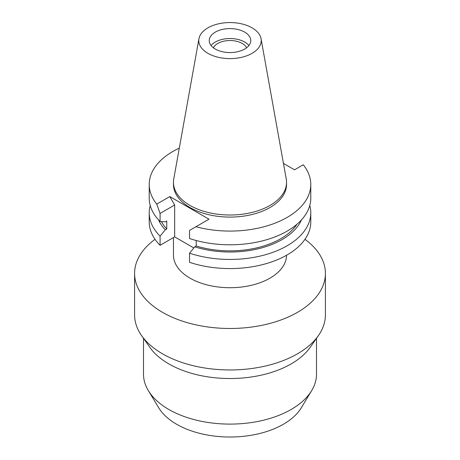 <?xml version="1.0" encoding="UTF-8"?>
<svg xmlns="http://www.w3.org/2000/svg" width="460" height="460" viewBox="0 0 460 460"><rect width="100%" height="100%" fill="white"/><g stroke="black" fill="none" stroke-linecap="round" stroke-linejoin="round"><path stroke-width="0.69" d="M207.92 27.836A31.222 18.026 180 0 1 240.442 23.598A31.222 18.026 180 0 1 261.056 38.726A31.222 18.026 180 0 1 252.08 53.331A31.222 18.026 180 0 1 216.579 56.862A31.222 18.026 180 0 1 198.944 38.726A31.222 18.026 180 0 1 207.92 27.836M215.32 32.108A20.763 11.989 0 0 0 209.237 40.583A20.763 11.989 0 0 0 222.053 51.658A20.763 11.989 0 0 0 244.68 49.059A20.763 11.989 0 0 0 250.763 40.583A20.763 11.989 0 0 0 237.946 29.509A20.763 11.989 0 0 0 215.32 32.108M261.056 38.726L286.246 178.998A56.545 32.648 180 0 1 286.545 182.367A56.545 32.648 180 0 1 269.986 205.447A56.545 32.648 180 0 1 208.363 212.526A56.545 32.648 180 0 1 173.454 182.367A56.545 32.648 180 0 1 173.754 178.998L198.944 38.726M173.454 182.367L173.454 184.443A56.545 32.648 0 0 0 208.363 214.607A56.545 32.648 0 0 0 269.986 207.529A56.545 32.648 0 0 0 286.545 184.443L286.545 182.367M283.446 163.409L294.532 169.809L303.249 164.778A80.782 46.638 180 0 1 310.782 184.443A80.782 46.638 180 0 1 287.12 217.419A80.782 46.638 180 0 1 195.937 226.734L208.989 219.196L169.803 196.575L156.751 204.108A80.782 46.638 180 0 1 149.218 184.443A80.782 46.638 180 0 1 172.88 151.466A80.782 46.638 180 0 1 179.296 148.137M193.833 247.946L174.662 236.877L174.662 204.987L169.803 196.575M189.549 253.178L189.549 262.309A80.782 46.638 0 0 0 287.12 254.92A80.782 46.638 0 0 0 310.782 221.939L310.782 212.808A80.782 46.638 180 0 1 287.12 245.784A80.782 46.638 180 0 1 189.549 253.178L194.747 246.836L196.224 245.985L196.224 240.522M149.218 184.443L149.218 198.156A80.782 46.638 0 0 0 160.08 221.513L165.278 221.846L166.756 220.995L166.756 228.971L165.278 229.822L160.08 236.164A80.782 46.638 180 0 1 149.218 212.808L149.218 221.939A80.782 46.638 0 0 0 160.08 245.295L174.662 236.877M310.782 184.443L310.782 198.156A80.782 46.638 0 0 1 287.12 231.133A80.782 46.638 0 0 1 189.549 238.527L189.549 230.42L195.937 226.734M309.775 205.482A80.782 46.638 180 0 1 310.782 212.808M301.444 219.92A73.703 42.55 180 0 1 282.118 239.556A73.703 42.55 180 0 1 194.747 246.836M196.224 245.985A71.697 41.394 0 0 0 280.698 238.74A71.697 41.394 0 0 0 296.993 224.215M156.751 204.108L160.08 213.405L160.08 221.513M160.08 213.405L174.662 204.987M160.08 236.164L160.08 245.295M149.218 212.808A80.782 46.638 180 0 1 150.224 205.482M161.448 221.605A71.697 41.394 0 0 0 166.756 228.971M165.278 229.822A73.703 42.55 180 0 1 158.556 219.92M173.454 237.573L173.454 255.076A56.545 32.648 0 0 0 208.363 285.234A56.545 32.648 0 0 0 269.986 278.156A56.545 32.648 0 0 0 286.545 255.248M304.963 239.321A95.41 55.085 180 0 1 325.41 273.395A95.41 55.085 180 0 1 297.465 312.346A95.41 55.085 180 0 1 193.487 324.288A95.41 55.085 180 0 1 134.59 273.395A95.41 55.085 180 0 1 155.037 239.321M134.59 273.395L134.59 314.876A95.41 55.085 0 0 0 141.553 335.541A95.41 55.085 0 0 0 297.465 353.826A95.41 55.085 0 0 0 318.447 335.541A95.41 55.085 0 0 0 325.41 314.876L325.41 273.395M318.447 335.541L310.19 347.317A86.503 49.944 180 0 1 291.168 363.9A86.503 49.944 180 0 1 149.81 347.317L141.553 335.541M143.497 338.307L143.497 374.152A86.503 49.944 0 0 0 148.333 390.62A86.503 49.944 0 0 0 291.168 409.469A86.503 49.944 0 0 0 311.667 390.62A86.503 49.944 0 0 0 316.503 374.152L316.503 338.307M148.333 390.62L158.723 407.801A75.498 43.591 0 0 0 283.383 424.252A75.498 43.591 0 0 0 301.277 407.801L311.667 390.62M246.629 47.759A17.302 9.988 0 0 0 217.764 43.453A17.302 9.988 0 0 0 213.371 47.759M211.105 45.546A20.763 11.989 180 0 1 215.32 42.038A20.763 11.989 180 0 1 248.894 45.546"/></g></svg>
